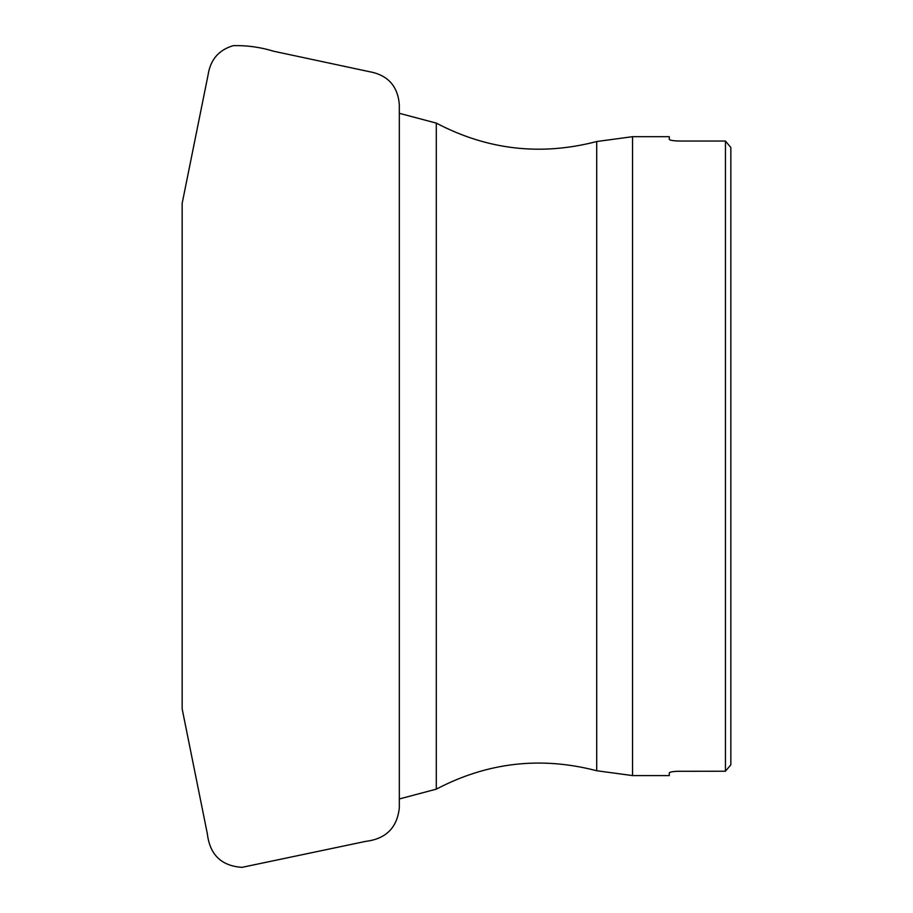 <?xml version="1.0" encoding="UTF-8"?>
<svg xmlns="http://www.w3.org/2000/svg" width="913" height="913" viewBox="0 0 913 913"><rect width="100%" height="100%" fill="white"/><g stroke="black" fill="none" stroke-linecap="round" stroke-linejoin="round"><path stroke-width="1.37" d="M730.845 147.495L725.447 141.047L730.845 147.495L730.845 764.774L725.447 771.223L730.845 764.774M596.703 141.526C540.85 156.089 487.382 149.937 436.288 123.107L436.288 789.163C487.382 762.321 540.85 756.181 596.703 770.743L596.703 141.526L632.538 136.688L669.286 136.688L669.286 139.438C669.902 140.362 673.509 140.899 680.082 141.047L725.447 141.047L725.447 771.223L677.172 771.291M670.359 140.088L671.317 140.328M672.447 140.534L673.897 140.728M675.415 140.876L677.172 140.979M675.415 771.394L673.897 771.542M672.447 771.736L671.317 771.942M670.359 772.181L669.286 772.832L669.286 775.582L632.538 775.582L632.538 136.688M669.286 772.832C669.891 771.907 673.486 771.371 680.082 771.223M399.323 113.303L436.288 123.107M399.323 798.955L436.288 789.163M596.703 770.743L632.538 775.582M399.323 807.788L399.323 104.481C397.714 85.89 387.66 74.946 369.149 71.636L273.82 51.276C260.41 47.179 246.898 45.296 233.283 45.65C218.8 49.895 210.401 59.653 208.084 74.9L182.155 203.359L182.155 708.91L207.354 833.843C209.853 854.762 221.403 865.935 241.991 867.35L365.622 841.387C385.937 838.921 397.178 827.726 399.323 807.788"/></g></svg>
